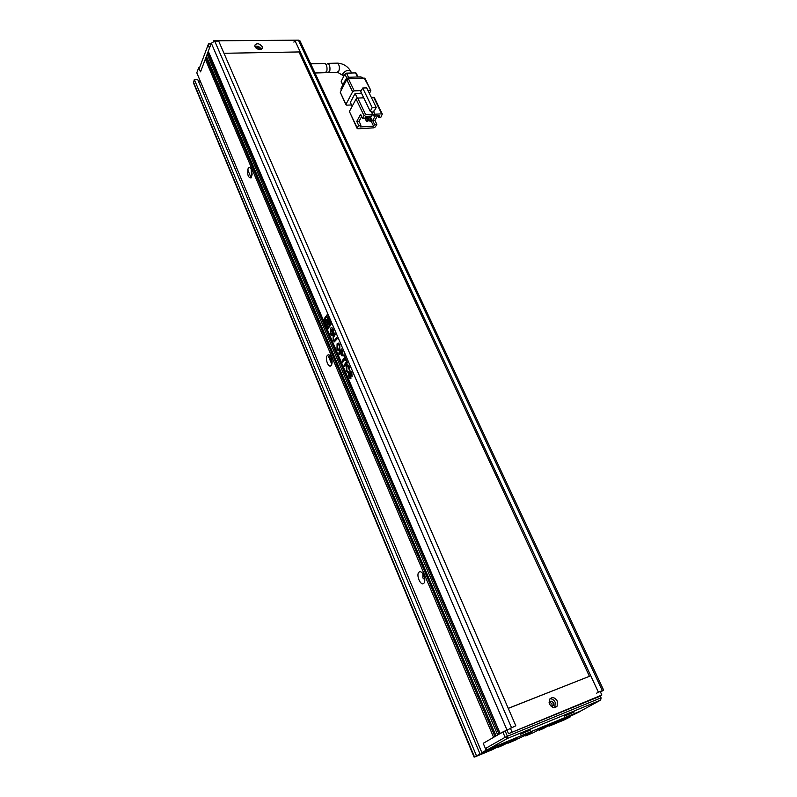 <?xml version="1.0" encoding="UTF-8"?>
<svg xmlns="http://www.w3.org/2000/svg" width="797" height="797" viewBox="0 0 797 797"><rect width="100%" height="100%" fill="white"/><g stroke="black" fill="none" stroke-linecap="round" stroke-linejoin="round"><path stroke-width="1.2" d="M208.117 44.841L209.501 48.059L200.525 71.869L199.18 68.681L208.117 44.841L208.734 43.795L211.135 43.725M208.734 43.795L211.105 43.795M210.498 45.409L209.81 43.815M574.199 711.99L564.376 716.194L574.199 711.99M530.792 729.873L520.6 734.216L530.792 729.873M599.862 696.12L601.117 697.933L600.589 700.125L507.32 738.49L487.565 749.658L579.389 711.731L600.589 700.125L600.719 697.973L507.4 736.239L507.32 738.49L505.109 737.315L485.413 748.522L487.565 749.658M580.614 711.063L486.14 750.256L483.221 743.332L485.413 748.522M199.589 67.606L198.732 67.625L200.525 71.869L205.297 59.207L493.622 737.325L483.221 743.332L502.827 731.995L505.109 737.315L507.4 736.239L505.119 730.919L507.002 730.162M601.117 697.933L600.191 695.93M502.827 731.995L505.119 730.919M549.103 702.546L549.362 701.978C550.747 700.633 552.102 700.962 553.417 702.994L553.357 705.664L551.285 706.441M549.382 701.938L552.032 703.791L551.932 706.501M255.837 47.84C257.172 47.123 258.397 47.511 259.503 48.996L259.633 49.603M549.591 704.159L549.691 699.178C552.291 696.648 554.822 697.285 557.282 701.071L557.173 706.082C554.573 708.593 552.042 707.955 549.591 704.159M549.93 698.859C552.162 698.69 553.915 699.836 555.19 702.277L554.832 707.616M255.05 46.704L254.901 45.08C257.072 42.938 259.493 43.446 262.153 46.595L262.303 48.228C260.131 50.37 257.71 49.862 255.05 46.704M254.92 46.365C257.481 45.718 259.553 46.585 261.147 48.966L261.277 49.324M506.802 729.703L508.516 733.698L598.258 696.996L601.865 695.004L600.211 691.467M508.516 733.698L601.865 695.004M213.277 41.454L213.516 40.816L213.726 41.295M510.279 728.01L511.893 731.766M296.454 40.179L213.516 40.816M326.431 64.507L328.105 63.371C329.828 65.205 330.357 67.914 329.699 71.511L327.388 72.657L326.501 72.019M357.205 127.978L357.873 128.785L373.723 127.849L375.337 126.922L376.822 124.322L374.57 124.452L373.584 126.185L359.975 126.982L360.941 125.229L358.66 125.358L357.205 127.978L349.385 111.48L356.07 99.017L364.04 115.635L362.555 118.305L360.642 114.31L356.767 121.373L358.66 125.358M371.362 97.483L373.673 97.383L381.693 113.851L374.869 114.21L373.355 111.092L372.358 112.865L373.863 115.983L374.869 114.21M374.411 97.782L373.673 97.383M357.116 128.397L349.385 111.48M357.704 98.061L363.721 97.812L370.216 111.241L371.073 111.201L372.578 114.32L365.684 114.678L357.704 98.061L356.07 99.017M357.325 98.121L355.103 93.488L361.509 93.229M355.103 93.488L350.341 102.405L352.184 106.26M370.216 111.241L372.209 107.665L362.705 88.029L366.7 87.879L376.214 107.465L374.211 111.042L373.355 111.092M362.705 88.029L360.752 91.655L363.721 97.812M376.822 124.322L374.919 120.377L377.519 115.794M377.738 115.784L378.555 117.448L380.817 117.328L382.331 114.051L374.311 97.593M371.173 121.184L373.584 126.185M361.33 90.589L354.247 90.868L348.369 78.624L364.289 78.106L370.844 90.459L369.479 93.598M370.197 90.25L367.895 90.34M352.613 91.814L345.988 104.327L340.219 92.173L346.745 79.57L352.613 91.814L354.247 90.868M351.547 104.935L346.665 105.164L345.988 104.327M381.693 113.851L382.331 114.051M378.555 117.448L379.551 115.685L373.863 115.983M364.04 115.635L365.684 114.678M372.578 114.32L371.581 116.103L365.843 116.402L364.857 118.185L362.555 118.305M361.679 116.472L359.048 121.254L356.767 121.373M359.048 121.254L360.941 125.229M374.919 120.377L372.667 120.506L375.257 115.914M374.57 124.452L372.667 120.506M376.214 107.465L372.209 107.665M371.91 119.879L370.774 119.948L369.987 121.353L371.123 121.283L371.91 119.879L370.127 116.183M368.493 120.068L367.357 120.128L366.57 121.533L367.706 121.473L368.493 120.068L366.71 116.362M365.026 78.514L364.289 78.106M340.219 92.173L345.908 104.756M348.369 78.624L346.745 79.57M370.774 119.948L368.991 116.242M367.566 116.312L369.987 121.353M367.357 120.128L365.693 116.671M364.916 118.086L366.57 121.533M349.714 78.574L349.076 77.259L345.848 79.152L346.386 80.268M341.534 89.633L341.006 88.517L345.848 79.152M341.006 88.517L341.236 90.21M362.366 77.707L360.892 76.881L361.529 78.196M349.076 77.259L360.892 76.881M342.879 84.88L341.186 81.324L344.892 74.111L346.805 78.086M348.498 77.329L346.496 73.165L355.572 72.896L357.554 76.99M346.496 73.165L344.892 74.111M356.309 73.314L355.572 72.896M341.186 81.324L342.73 85.169M314.994 73.005L324.459 72.736L326.75 71.6C327.408 68.004 326.89 65.284 325.186 63.441L324.409 63.461M508.247 708.334L589.421 676.314L298.985 51.944L223.987 53.289M589.421 676.314L508.267 708.394M331.183 357.375L330.974 361.26L332.1 362.545M331.333 365.225L331.153 365.454C328.623 368.632 324.768 358.829 327.248 355.562C328.374 354.207 329.599 354.635 330.914 356.827C332.349 360.085 332.488 362.884 331.333 365.225M422.928 574.268L422.888 577.964L424.821 579.758M423.775 583.374C420.696 586.453 415.735 574.707 418.993 572.116C420.358 571.16 421.802 571.927 423.337 574.438C424.95 577.745 425.239 580.555 424.203 582.846L423.775 583.374M251.713 170.438L252.151 175.021M251.633 177.093L251.065 177.9C248.106 177.671 247.11 174.603 248.076 168.715C249.003 167.071 250.039 167.201 251.175 169.113L251.633 177.093M514.095 726.725L515.798 725.748L218.697 41.095L214.742 41.145L211.325 43.207L208.286 51.267L500.177 733.529L515.798 725.748M496.063 735.91L497.707 734.964L207.16 54.256L206.413 56.238L496.063 735.91M198.732 67.625L196.799 72.806L481.886 752.657L486.14 750.256M527.375 734.087L527.664 734.754L525.582 735.91L533.651 732.573L542.588 727.631L548.396 725.23L539.42 730.182L543.325 728.568L552.331 723.596L558.079 721.225L549.033 726.206L563.887 720.05L570.224 716.911L557.95 721.992L572.684 714.889M580.674 711.203L572.774 715.078M481.886 752.657L495.425 747.058L485.572 752.189L476.447 755.735L194.309 79.451L193.522 83.057L474.095 757.09M518.17 738.321L516.247 739.785L508.018 743.193L516.775 738.301L502.04 745.663L497.936 747.367L506.623 742.505L491.888 749.877L475.739 756.562L474.115 757.15L476.447 755.735M518.309 738.63L531.619 732.323M527.664 734.754L531.699 732.523M596.604 693.211L598.408 692.204L294.77 40.199L293.894 42.151M294.77 40.199L298.427 40.149L602.333 690.61L603.648 690.152L600.48 692.035M602.333 690.61L598.408 692.204M194.309 79.451L197.646 79.351L480.113 754.211M200.286 81.125L198.413 81.184M205.297 59.207L206.602 59.177L207.1 57.862M207.16 54.256L208.475 54.236L208.983 52.891M344.603 366.66L347.462 362.625L346.854 361.21L343.995 365.265L344.603 366.66M349.455 370.675L349.186 366.49L347.881 364.857L346.376 365.494L346.247 370.705L347.671 372.607L348.399 371.91L346.775 370.495L346.974 366.999L348.15 366.341L349.455 370.675M348.279 373.464L348.927 376.971L350.152 378.764L350.919 378.426L350.63 372.797L351.427 373.265L352.075 376.553L351.836 372.657L350.71 371.063L349.993 371.322L349.843 377.16L348.787 372.757L348.279 373.464L348.927 376.971M324.23 318.631L324.269 321.57L327.736 328.942L331.074 324.588L331.034 321.629L327.607 314.387L324.23 318.631L324.548 321.53L328.115 328.932M346.097 360.941L346.496 360.374L344.055 354.715L343.656 355.283L344.573 357.395L342.122 360.892L342.74 362.316L345.181 358.829L346.097 360.941M340.927 354.376L341.933 355.851L342.84 355.362L342.77 351.716L341.584 348.956L338.765 353.051L339.363 354.436L340.339 353.021L342.361 355.841M339.881 344.852L338.576 343.158L337.061 343.846L336.992 349.086L338.317 350.78L339.771 350.152L339.881 344.852M333.146 335.457L333.136 340.09L334.341 341.883L337.191 338.745L336.583 337.34L334.84 339.94L334.102 340.409L333.515 339.562L333.614 337.071L335.348 334.461L334.75 333.056L333.146 335.457L333.136 340.09M333.574 333.285L333.166 329.231L331.871 327.567L330.416 328.254L330.357 333.614L331.652 335.447L333.186 333.913L331.821 330.735L332.239 333.186L331.343 333.913L330.745 333.086L331.004 329.669L332.14 329.061L333.574 333.285M206.602 59.177L494.977 736.538M565.262 719.193L564.884 718.336M548.754 725.569L549.033 726.206M539.131 729.544L539.42 730.182M525.183 734.983L525.582 735.91M530.025 732.981L530.324 733.658M508.018 743.193L507.719 742.485M497.627 746.65L497.936 747.367M485.194 751.292L485.572 752.189M489.916 750.156L489.537 749.26M331.791 364.279L328.354 356.189M300.1 41.175L298.427 40.149M566.926 718.286L566.607 717.589M486.768 750.455L487.126 751.312M247.718 169.781L251.135 177.841M499.061 734.176L208.475 54.236M570.224 716.911L569.845 716.065M331.95 329.012L333.056 329.769L333.674 332.837M332.05 333.833L332.239 333.186M331.921 330.964L332.508 333.136M331.532 327.487L330.695 328.205L330.357 333.614M330.635 333.574L332.16 335.457M334.84 333.285L333.425 335.417M336.683 337.559L334.84 339.94M335.119 339.891L334.441 340.379M333.405 340.04L334.84 341.893M338.207 343.079L337.061 343.846M337.34 343.796L336.992 349.086M337.261 349.046L338.964 350.81M338.446 349.365L339.432 348.658L339.761 345.38L338.635 344.593M337.669 345.26L337.35 348.558L337.998 349.365L339.153 348.707L339.482 345.43L338.835 344.643L337.669 345.26M340.339 353.021L341.206 354.326M341.674 349.176L339.044 353.001L339.542 354.167M342.013 354.197L342.062 350.879L340.747 352.423L341.714 354.237L342.232 353.938L341.783 350.919M345.181 358.829L346.277 360.682M344.155 354.934L344.852 357.345L342.401 360.842L342.919 362.057M327.428 314.337L324.509 318.581M326.003 321.888L325.973 319.667L325.286 319.866L325.704 321.918L325.973 319.667M325.515 319.079L326.581 319.816L327.338 318.69M328.215 324.459L326.611 322.227L325.405 322.277C325.136 322.944 325.893 324.269 327.647 326.252C330.018 326.083 330.576 323.662 329.32 318.999L327.647 316.937C325.843 317.385 325.076 318.103 325.355 319.099M328.513 326.332C330.446 325.385 330.805 322.924 329.599 318.959L327.059 316.808M328.095 323.642L328.663 323.323L327.477 319.597M326.909 319.916L327.657 323.642L328.394 323.373L327.647 319.647L326.909 319.916M326.302 319.856L327.637 318.77C329.52 321.5 329.52 323.393 327.647 324.429L326.332 322.267M350.56 371.023L350.252 377.011M350.999 372.627L352.214 376.184M349.206 376.911L350.58 378.754M347.96 366.301L349.086 367.108L349.594 370.286M347.492 364.777L346.655 365.444L346.247 370.705M346.526 370.655L347.671 372.607M346.944 361.43L344.274 365.215L344.782 366.401M351.019 71.869L350.69 71.182C348.01 69.747 345.39 70.574 342.82 73.673L343.397 77.01M336.454 63.172L337.44 63.142C339.452 64.965 339.901 67.665 338.785 71.252L336.812 72.378L328.593 72.617M424.432 577.496L423.028 574.189M330.556 359.258L329.54 356.857M506.852 729.673L211.325 43.207M511.455 727.512L214.742 41.145M474.444 756.861L193.402 81.902M551.962 706.461L553.357 705.664M555.081 707.278L557.173 706.082M328.105 63.371L337.44 63.142C343.188 63.521 347.612 66.201 350.69 71.182L351.567 73.015M342.541 75.227L337.739 72.388M364.926 78.325L370.844 90.459M362.177 77.319L362.585 78.166M356.219 73.125L358.082 76.97M325.186 63.441L310.681 63.79M331.831 364.129L331.153 365.454M251.683 176.964L251.065 177.9M331.97 363.601L331.024 361.38M330.924 361.141L328.962 356.528M424.741 581.262L424.203 582.846M603.648 690.152L299.881 40.697"/></g></svg>
